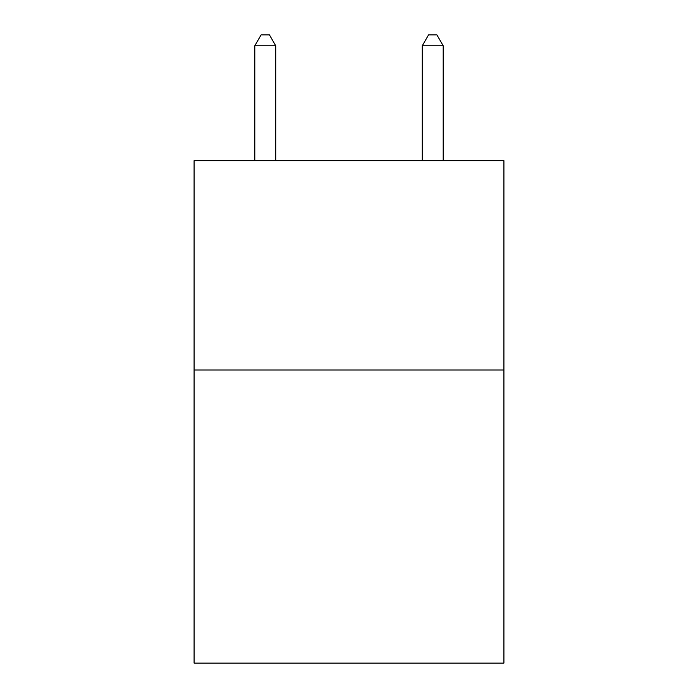 <?xml version="1.0" encoding="UTF-8"?>
<svg xmlns="http://www.w3.org/2000/svg" width="698" height="698" viewBox="0 0 698 698"><rect width="100%" height="100%" fill="white"/><g stroke="black" fill="none" stroke-linecap="round" stroke-linejoin="round"><path stroke-width="1.05" d="M503.912 370.019L503.912 663.1L194.088 663.1L194.088 160.671L503.912 160.671L503.912 370.019L194.088 370.019M275.727 160.671L275.727 45.789L254.796 45.789L254.796 160.671M254.796 45.789L261.078 34.9L269.445 34.9L275.727 45.789M443.204 160.671L443.204 45.789L422.273 45.789L422.273 160.671M422.273 45.789L428.555 34.9L436.922 34.9L443.204 45.789"/></g></svg>
